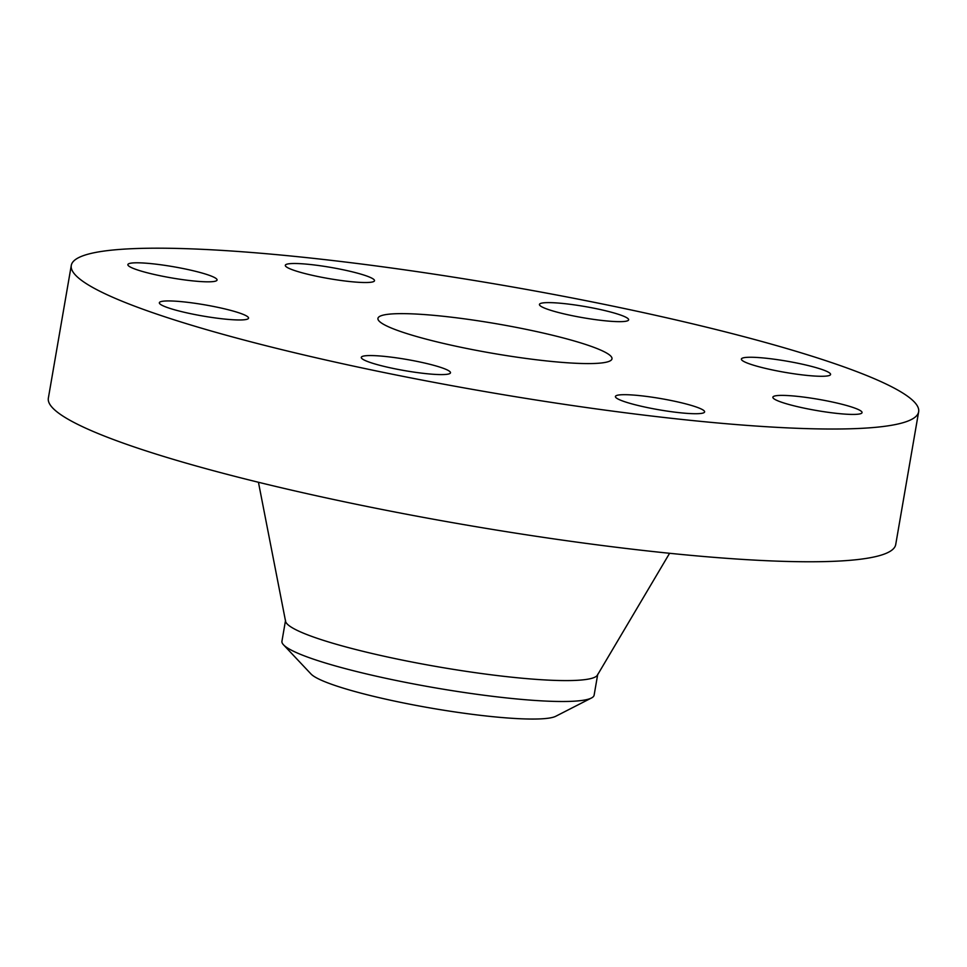 <?xml version="1.0" encoding="UTF-8"?>
<svg xmlns="http://www.w3.org/2000/svg" width="967" height="967" viewBox="0 0 967 967"><rect width="100%" height="100%" fill="white"/><g stroke="black" fill="none" stroke-linecap="round" stroke-linejoin="round"><path stroke-width="1.45" d="M227.45 309.549A45.256 5.669 9.8 0 0 182.666 301.777A45.256 5.669 9.8 0 0 159.35 302.744A45.256 5.669 9.8 0 0 180.442 311.35A45.256 5.669 9.8 0 0 225.214 319.122A45.256 5.669 9.8 0 0 248.543 318.155A45.256 5.669 9.8 0 0 227.45 309.549M855.166 428.623A429.964 53.886 9.8 0 0 918.65 411.785A429.964 53.886 9.8 0 0 615.435 306.66A429.964 53.886 9.8 0 0 134.764 248.592A429.964 53.886 9.8 0 0 71.28 265.429A429.964 53.886 9.8 0 0 374.483 370.554A429.964 53.886 9.8 0 0 855.166 428.623M395.467 313.743A118.76 14.88 9.8 0 0 377.94 318.397A118.76 14.88 9.8 0 0 461.682 347.431A118.76 14.88 9.8 0 0 594.451 363.471A118.76 14.88 9.8 0 0 611.99 358.817A118.76 14.88 9.8 0 0 528.236 329.783A118.76 14.88 9.8 0 0 395.467 313.743M395.696 357.742A45.256 5.669 9.8 0 0 361.295 357.367A45.256 5.669 9.8 0 0 416.088 372.416A45.256 5.669 9.8 0 0 450.489 372.778A45.256 5.669 9.8 0 0 395.696 357.742M622.095 394.729A45.256 5.669 9.8 0 0 615.423 396.494A45.256 5.669 9.8 0 0 647.334 407.566A45.256 5.669 9.8 0 0 697.932 413.683A45.256 5.669 9.8 0 0 704.617 411.906A45.256 5.669 9.8 0 0 672.694 400.834A45.256 5.669 9.8 0 0 622.095 394.729M774.023 398.839A45.256 5.669 9.8 0 0 822.107 411.422A45.256 5.669 9.8 0 0 862.056 412.607A45.256 5.669 9.8 0 0 860.884 410.963A45.256 5.669 9.8 0 0 812.812 398.392A45.256 5.669 9.8 0 0 772.863 397.195A45.256 5.669 9.8 0 0 774.023 398.839M762.479 367.665A45.256 5.669 9.8 0 0 807.264 375.438A45.256 5.669 9.8 0 0 830.58 374.471A45.256 5.669 9.8 0 0 809.488 365.877A45.256 5.669 9.8 0 0 764.716 358.092A45.256 5.669 9.8 0 0 741.387 359.071A45.256 5.669 9.8 0 0 762.479 367.665M594.234 319.473A45.256 5.669 9.8 0 0 628.635 319.847A45.256 5.669 9.8 0 0 573.842 304.798A45.256 5.669 9.8 0 0 539.441 304.436A45.256 5.669 9.8 0 0 594.234 319.473M367.823 282.485A45.256 5.669 9.8 0 0 374.507 280.72A45.256 5.669 9.8 0 0 342.596 269.648A45.256 5.669 9.8 0 0 291.998 263.544A45.256 5.669 9.8 0 0 285.313 265.309A45.256 5.669 9.8 0 0 317.224 276.381A45.256 5.669 9.8 0 0 367.823 282.485M215.895 278.375A45.256 5.669 9.8 0 0 167.823 265.804A45.256 5.669 9.8 0 0 127.874 264.607A45.256 5.669 9.8 0 0 129.046 266.251A45.256 5.669 9.8 0 0 177.118 278.822A45.256 5.669 9.8 0 0 217.067 280.019A45.256 5.669 9.8 0 0 215.895 278.375M71.28 265.429L48.35 398.162A429.964 53.886 9.8 0 0 351.565 503.287A429.964 53.886 9.8 0 0 832.236 561.368A429.964 53.886 9.8 0 0 895.72 544.53L918.65 411.785M597.739 674.241L594.125 695.152A158.407 19.848 -170.2 0 1 591.441 698.005L555.735 716.281A125.891 15.774 -170.2 0 1 435.803 708.92A125.891 15.774 -170.2 0 1 311.023 674.011L283.512 644.82A158.407 19.848 -170.2 0 1 281.941 641.23L285.555 620.318M283.512 644.82A158.407 19.848 -170.2 0 0 440.517 688.746A158.407 19.848 9.8 0 0 570.748 701.353A158.407 19.848 -170.2 0 0 591.441 698.005M258.443 482.267L285.567 621.285A158.407 19.848 9.8 0 0 400.846 659.796A158.407 19.848 9.8 0 0 574.35 680.442A158.407 19.848 9.8 0 0 597.401 675.147L669.587 553.293"/></g></svg>
